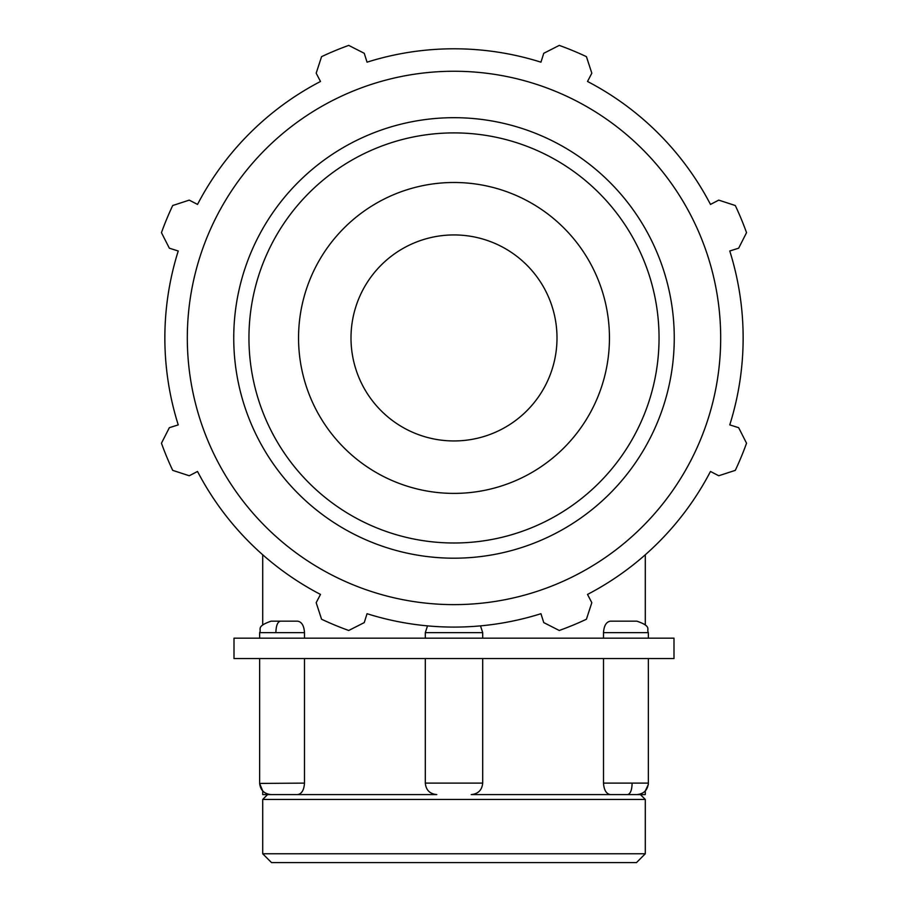 <?xml version="1.0" encoding="UTF-8"?>
<svg xmlns="http://www.w3.org/2000/svg" width="908" height="908" viewBox="0 0 908 908"><rect width="100%" height="100%" fill="white"/><g stroke="black" fill="none" stroke-linecap="round" stroke-linejoin="round"><path stroke-width="1.36" d="M275.884 632.638C276.066 625.657 277.576 621.832 280.402 621.163M610.403 621.163C606.283 621.844 603.99 625.669 603.502 632.638L648.369 632.638C646.155 629.199 652.534 626.565 636.883 621.163L610.403 621.163M603.502 638.165L603.502 632.638M259.643 783.479L262.707 790.925L262.707 794.591L280.402 794.591M632.116 783.116C631.934 790.085 630.424 793.91 627.598 794.591L645.293 794.591L645.293 790.925L648.267 784.637M610.403 794.591L636.883 794.591C643.863 793.91 647.688 790.085 648.369 783.116L603.502 783.116C603.99 790.085 606.283 793.91 610.403 794.591L471.218 794.591C478.187 793.91 482.012 790.085 482.693 783.116L425.307 783.116C425.988 790.085 429.813 793.91 436.782 794.591L297.597 794.591C301.717 793.91 304.01 790.085 304.498 783.116L259.643 783.422M259.631 658.561L259.631 783.116C260.312 790.085 264.137 793.91 271.117 794.591L297.597 794.591M304.498 632.638C304.01 625.657 301.717 621.832 297.597 621.163L271.117 621.163C255.375 626.668 261.833 629.289 259.631 632.638L304.498 632.638L304.498 638.165M304.498 658.561L304.498 783.116M603.502 783.116L603.502 658.561M673.997 658.561L234.003 658.561L234.003 638.165L673.997 638.165L673.997 658.561M729.76 250.994L738.658 248.19L746.546 232.664A310.911 310.911 0 0 0 735.298 205.526L718.75 200.123L710.476 204.425A289.141 289.141 0 0 0 587.51 81.47L591.823 73.196L586.42 56.648A310.911 310.911 0 0 0 559.271 45.4L543.756 53.288L540.952 62.175A289.141 289.141 0 0 0 367.048 62.175L364.244 53.288L348.729 45.4A310.911 310.911 0 0 0 321.58 56.648L316.177 73.196L320.49 81.47A289.141 289.141 0 0 0 197.524 204.425L189.25 200.123L172.702 205.526A310.911 310.911 0 0 0 161.454 232.664L169.342 248.19L178.24 250.994A289.141 289.141 0 0 0 178.24 424.887L169.342 427.691L161.454 443.218A310.911 310.911 0 0 0 172.702 470.355L189.25 475.758L197.524 471.456A289.141 289.141 0 0 0 320.49 594.422L316.177 602.685L321.58 619.245A310.911 310.911 0 0 0 348.729 630.481L364.244 622.604L367.048 613.706A289.141 289.141 0 0 0 540.952 613.706L543.756 622.604L559.271 630.481A310.911 310.911 0 0 0 586.42 619.245L591.823 602.685L587.51 594.422A289.141 289.141 0 0 0 710.476 471.456L718.75 475.758L735.298 470.355A310.911 310.911 0 0 0 746.546 443.218L738.658 427.691L729.76 424.887A289.141 289.141 0 0 0 729.76 250.994M454 604.626A266.68 266.68 0 0 0 684.95 204.595A266.68 266.68 0 0 0 223.05 204.595A266.68 266.68 0 0 0 454 604.626M454 493.396A155.45 155.45 0 0 0 609.45 337.946A155.45 155.45 0 0 0 454 182.485A155.45 155.45 0 0 0 298.55 337.946A155.45 155.45 0 0 0 454 493.396M454 440.947A103.001 103.001 0 0 0 557.001 337.946A103.001 103.001 0 0 0 454 234.934A103.001 103.001 0 0 0 350.999 337.946A103.001 103.001 0 0 0 454 440.947M645.293 853.77L262.707 853.77L271.526 862.6L636.474 862.6L645.293 853.77L645.293 799.449L262.707 799.449L262.707 853.77M425.307 638.165L425.307 632.638L482.693 632.638L480.491 625.873M454 542.995A205.049 205.049 0 0 1 248.951 337.946A205.049 205.049 0 0 1 454 132.897A205.049 205.049 0 0 1 659.049 337.946A205.049 205.049 0 0 1 454 542.995M674.258 337.946A220.258 220.258 0 0 0 454 117.688A220.258 220.258 0 0 0 233.742 337.946A220.258 220.258 0 0 0 454 558.193A220.258 220.258 0 0 0 674.258 337.946M645.951 625.601L645.293 624.829L645.293 554.765M425.307 632.638L427.509 625.873M482.693 638.165L482.693 632.638M648.369 638.165L648.369 632.638M259.631 638.165L259.631 632.638M648.369 658.561L648.357 783.229M648.346 783.752L648.267 784.591M482.693 783.116L482.693 658.561M425.307 783.116L425.307 658.561M262.707 624.829L262.707 554.765M267.565 794.591L262.707 799.449M640.435 794.591L645.293 799.449"/></g></svg>
